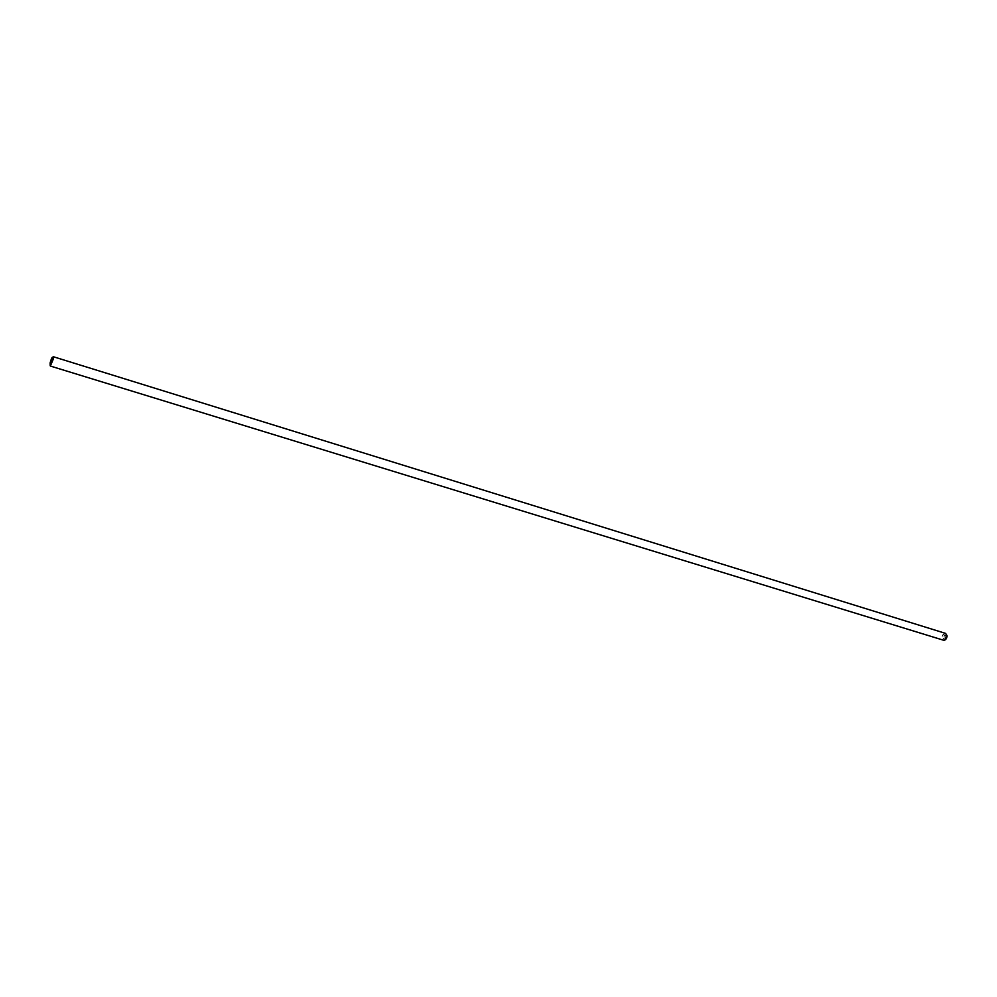 <?xml version="1.0" encoding="UTF-8"?>
<svg xmlns="http://www.w3.org/2000/svg" width="997" height="997" viewBox="0 0 997 997"><rect width="100%" height="100%" fill="white"/><g stroke="black" fill="none" stroke-linecap="round" stroke-linejoin="round"><path stroke-width="0.75" stroke-dasharray="4.99 3.74" d="M53.252 356.702L50.186 365.351M945.617 633.394C943.511 633.319 942.29 634.74 941.978 637.656L943.511 640.211M947.15 636.123L946.751 634.64C944.658 633.095 943.249 634.092 942.514 637.644L945.156 639.825L946.315 638.828M51.096 362.198L50.947 362.908M51.595 361.101L51.258 362.559M50.585 363.419L50.872 362.135M50.498 363.656L51.258 362.572M51.782 360.229L52.168 358.521M51.196 360.777L51.557 359.568M944.134 635.75L944.159 636.771L944.134 635.75M945.455 635.313L945.48 636.335L945.443 635.313M945.58 636.298L945.542 635.139L944.034 635.65L944.159 636.771L944.022 635.65L945.542 635.139L945.58 636.298M944.109 638.192L945.63 637.719L944.097 638.217M944.296 638.018L945.617 637.582L944.296 638.018"/><path stroke-width="1.5" d="M53.115 359.518L53.252 356.702L945.617 633.394L947.15 635.949L944.919 640.086L943.511 640.211L50.373 366.049L53.115 359.518M52.467 359.556L52.704 357.188C52.056 357.026 51.208 358.92 50.137 362.883L50.186 365.338L52.467 359.556M50.585 363.419L50.822 362.185M50.884 362.983L51.046 362.272L50.897 362.983M51.096 362.198L50.934 362.908M51.582 361.101L50.498 363.656M51.607 359.394L51.246 360.789M51.807 359.954L52.118 358.571M51.607 359.593L51.782 360.229M946.315 638.828L947.15 636.123M50.573 365.974L50.186 365.338L50.373 366.049M52.704 357.188L53.377 356.876"/></g></svg>
